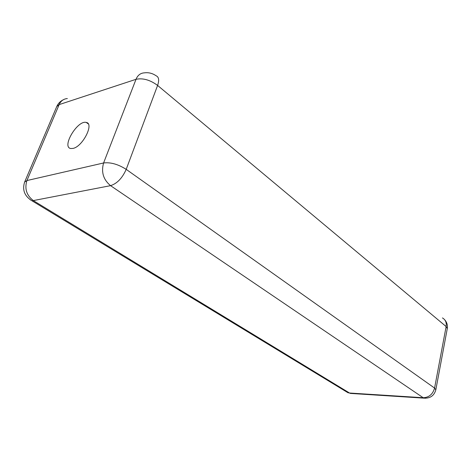 <?xml version="1.0" encoding="UTF-8"?>
<svg xmlns="http://www.w3.org/2000/svg" width="471" height="471" viewBox="0 0 471 471"><rect width="100%" height="100%" fill="white"/><g stroke="black" fill="none" stroke-linecap="round" stroke-linejoin="round"><path stroke-width="0.71" d="M73.111 148.394L70.785 148.53C61.236 147.193 77.585 119.781 86.27 122.442C94.388 123.426 82.79 146.493 73.111 148.394M30.091 199.651L32.052 200.829C24.58 196.23 22.102 189.978 24.622 182.077L26.918 180.552L59.158 104.609L136.013 79.311L103.591 162.972C101.047 172.121 103.367 179.681 110.555 185.656C117.096 183.56 122.313 178.132 126.199 169.36L434.58 388.069C432.82 394.245 429.028 397.471 423.199 397.73L425.548 398.248M352.037 393.515L347.945 392.714L32.052 200.829L110.555 185.656L423.199 397.73L349.541 393.02L347.945 392.714L345.537 391.254M435.828 389.823C434.174 395.687 430.235 398.46 424.012 398.142L350.4 393.415L349.541 393.02L33.594 200.77C26.612 195.536 24.386 188.794 26.918 180.552L103.591 162.972C110.573 162.101 118.109 164.232 126.199 169.36L157.602 85.422L446.131 326.538L434.58 388.069L435.828 389.823L447.279 328.599C447.815 325.267 446.938 322.311 444.653 319.738M67.359 98.551C63.597 98.869 60.859 100.888 59.158 104.609L56.756 106.546L24.622 182.077M136.013 79.311C142.907 77.868 150.108 79.905 157.602 85.422C159.398 80.158 158.874 76.926 156.025 75.725C152.427 73.258 148.518 72.299 144.297 72.858C140.476 73.087 137.715 75.236 136.013 79.311M442.44 317.925C445.472 319.703 446.708 322.57 446.131 326.538L447.279 328.599M63.273 99.775C60.264 101.247 58.092 103.508 56.756 106.546M88.265 123.897L86.27 122.442"/></g></svg>
